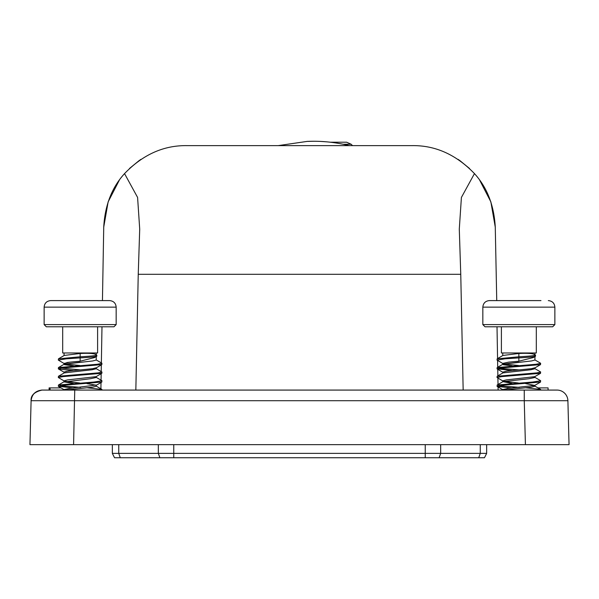 <?xml version="1.0" encoding="UTF-8"?>
<svg xmlns="http://www.w3.org/2000/svg" width="599" height="599" viewBox="0 0 599 599"><rect width="100%" height="100%" fill="white"/><g stroke="black" fill="none" stroke-linecap="round" stroke-linejoin="round"><path stroke-width="0.9" d="M41.563 390.084A10.909 10.909 0 0 1 42.012 390.076L74.74 390.076L73.587 444.645L525.413 444.645L524.26 400.709L31.103 400.709A10.909 10.909 0 0 1 31.912 396.852M74.74 390.076L524.26 390.076L524.26 400.709L567.897 400.709L569.05 444.645L525.413 444.645M73.587 444.645L29.95 444.645L31.103 400.709C31.919 394.269 35.558 390.728 42.012 390.076C34.285 391.963 30.654 395.512 31.103 400.709M479.642 180.097L490.866 201.863L495.268 227.118L496.743 300.593L489.383 300.593L540.964 300.593M497.013 326.784L497.567 358.584M497.597 360.493L497.717 367.367M497.754 369.156L497.866 375.85L502.763 372.997L502.786 372.054M497.904 378.104L498.024 384.738M498.061 386.954L498.113 390.076M495.268 227.118C494.048 205.307 487.107 187.472 474.46 173.605L461.41 197.43L459.291 229.103L460.758 274.297L463.162 390.076M460.758 274.297L138.242 274.297L135.838 390.076M138.242 274.297L139.709 229.103L137.59 197.43L124.54 173.613C111.893 187.472 104.952 205.307 103.732 227.118L102.444 300.593M101.987 326.784L101.358 363.024M101.328 364.791L101.209 371.545M101.171 373.529L101.059 380.17M101.014 382.521L100.902 389.103M103.732 227.118L108.134 201.863L119.358 180.097M129.496 168.469L139.133 160.592M139.619 160.255L140.922 159.371M458.078 159.371L459.381 160.255M459.867 160.592L469.504 168.469M484.471 457.741L114.529 457.741L112.342 453.376L486.658 453.376L484.471 457.741L486.658 453.376L486.658 444.645L486.658 453.376M124.54 173.605C142.779 154.692 163.482 145.362 186.656 145.624L412.344 145.624C435.518 145.362 456.221 154.692 474.46 173.605M60.978 387.897L50.069 387.897L50.069 390.076M50.069 387.897L49.111 387.897L49.111 390.076M534.937 386.13L537.962 387.897L548.085 387.897L548.085 390.076M567.897 400.709A10.909 10.909 0 0 0 556.988 390.076L524.26 390.076M32.548 395.557A10.909 10.909 0 0 1 34.398 393.176M112.342 453.376L112.342 444.645L112.342 453.376L114.529 457.741M313.674 141.259L307.122 141.409A148.417 147.309 90 0 1 313.674 141.259A148.417 147.309 90 0 1 349.142 145.624M352.512 145.624L351.186 144.262L346.626 142.21L330.281 142.21M326.47 141.821L320.959 141.446M96.057 386.026L101.845 389.395L100.22 390.076M80.341 369.897L61.263 368.093M65.119 381.338L79.734 383.008L65.119 381.338M96.132 385.037L69.956 388.332L64.063 389.582L64.063 390.076M73.385 365.952L64.467 364.701L64.235 364.199L58.447 367.561L58.32 368.804L58.874 369.111L73.4 370.534L65.935 371.455M64.108 372.016L68.129 371.118L92.725 368.685L96.237 367.771L96.237 368.744L92.171 369.748L64.235 372.9L58.455 376.262L98.273 372.87L101.972 372.061L96.065 368.55M71.506 361.976L66.826 362.545M96.237 356.607L96.237 360.044L92.725 360.957L64.235 364.199L79.817 362.215M64.16 382.012L90.344 378.733L96.237 377.475L96.237 376.569M511.965 383.42L502.95 381.638L497.163 385.007L497.163 386.43L511.95 387.995L507.173 388.504M512.093 365.952L503.167 364.701L502.935 364.199L518.517 362.215M519.041 369.897L498.772 368.258L519.041 369.897M73.25 387.995L58.32 386.273L66.317 385.015L101.837 382.05L101.837 380.627L96.05 377.258M64.243 381.031L58.32 377.512L63.082 376.599L101.852 373.304L101.972 372.061M58.32 368.804L62.026 367.996L101.845 364.604L101.845 363.204L96.057 359.834M64.25 363.608L58.32 360.081L66.317 358.823L80.146 357.888L80.146 361.204L69.956 362.14L64.063 363.398L64.063 364.394M101.852 373.304L96.065 376.666L67.575 379.908L64.063 380.829L64.063 381.863L73.265 383.42M87.035 383.645L96.237 385.202L96.237 386.235L92.725 387.149L65.179 390.076M65.096 363.907L79.809 365.525M58.32 360.081L58.462 358.823L64.25 355.447L80.146 353.477L80.146 356.787C92.089 356.158 97.45 355.507 96.214 354.84C94.927 353.492 89.565 353.036 80.146 353.477M101.845 389.395L87.005 387.77M80.558 387.358L59.93 385.719M58.32 386.273L58.462 385.007L93.983 382.042L101.972 380.784M58.32 377.512L58.455 376.262L64.235 372.9M64.235 364.199L58.447 367.561L97.21 364.274L101.972 363.353M64.25 355.447L58.462 358.823L80.146 356.787L80.146 357.888C92.089 357.251 97.45 356.6 96.214 355.941M497.028 386.273L505.017 385.015L540.538 382.05L540.538 380.627L534.75 377.258M502.943 381.031L497.028 377.512L501.79 376.599L540.553 373.304L540.553 371.919L534.765 368.55L540.553 371.919M512.1 370.534L497.028 368.804L500.727 367.996L540.545 364.604L540.545 363.204L534.757 359.834M502.95 363.608L497.028 360.081L505.017 358.823L518.854 357.888L518.854 361.204L508.656 362.14L502.763 363.398L502.763 364.394M525.735 383.645L534.75 385.419L508.656 388.332L502.763 389.582L502.763 390.076M540.553 373.304L534.765 376.666L506.275 379.908L502.763 380.829L502.763 381.863M503.819 381.338L518.434 383.008M497.028 377.512L497.155 376.262L502.935 372.9L530.871 369.748L534.937 368.744L534.937 367.771L531.425 368.685L506.829 371.118L502.763 372.121M503.804 363.907L518.509 365.525M497.028 368.804L497.148 367.561L502.935 364.199L531.425 360.957L534.937 360.044L534.937 356.607M497.028 360.081L497.163 358.823L502.95 355.447L518.854 353.477L518.854 356.787C530.789 356.158 536.15 355.507 534.914 354.84C533.627 353.492 528.266 353.036 518.854 353.477M502.95 381.638L529.044 378.733L534.937 377.475L534.937 376.569M503.879 390.076L531.425 387.149L534.937 386.235L534.937 385.202M539.04 390.076L540.545 389.395L525.705 387.77M519.266 387.358L498.63 385.719M497.163 385.007L532.683 382.042L540.68 380.784M497.155 376.262L536.974 372.87L540.68 372.061M502.935 364.199L497.148 367.561L535.918 364.274L540.68 363.353M502.95 355.447L497.163 358.823L518.854 356.787L518.854 357.888C530.789 357.251 536.15 356.6 534.914 355.941M95.885 354.533L96.806 355.125L96.806 356.218L94.635 357.536L80.146 361.204M534.585 354.533L535.506 355.125L535.506 356.218L533.335 357.536L518.854 361.204M62.685 326.784L62.685 352.976L97.607 352.976L97.607 326.784M482.839 324.598L482.839 307.137L554.861 307.137L554.861 324.598L552.682 326.784L501.393 326.784L501.393 352.976L536.315 352.976L536.315 326.784L485.018 326.784L482.839 324.598L554.861 324.598L552.682 326.784L536.315 326.784M80.146 326.784L46.318 326.784L44.139 324.598L116.161 324.598L113.982 326.784L80.146 326.784M511.471 300.593L510.385 300.593M80.146 300.593L109.617 300.593C113.63 301.012 115.809 303.199 116.161 307.137L44.139 307.137C44.491 303.199 46.67 301.012 50.683 300.593L80.146 300.593M526.229 300.593L525.136 300.593M56.95 300.593L58.036 300.593M71.685 300.593L72.771 300.593L71.685 300.593M86.436 300.593L87.529 300.593M102.257 300.593L88.615 300.593M480.263 444.645L480.263 453.376L478.721 457.741M440.669 444.645L440.669 453.376L439.127 457.741M425.238 444.645L425.238 457.741M173.762 444.645L173.762 457.741M158.331 444.645L158.331 453.376L159.873 457.741M118.737 444.645L118.737 453.376L120.279 457.741M351.186 144.262L343.152 144.262M459.321 230.57L459.291 229.103M139.679 230.57L139.709 229.103M567.882 400.259L567.807 399.57M567.088 396.852L566.452 395.557M307.122 141.409L278.198 145.624M58.447 368.954L64.235 372.316L58.447 368.954M101.845 364.604L96.065 367.966L101.845 364.604M96.237 386.13L100.909 388.848M497.148 368.954L502.935 372.316L497.148 368.954M540.545 364.604L534.765 367.966L540.545 364.604M502.763 381.75L498.016 384.513M58.462 386.43L64.25 389.799M101.837 382.05L96.05 385.419M64.25 381.638L58.462 385.007M497.163 386.43L502.95 389.799M540.538 382.05L534.75 385.419M534.757 386.026L540.545 389.395M101.972 389.545L101.972 390.076M540.68 389.545L540.68 390.076M64.063 372.997L64.063 372.121M96.237 354.735L96.237 352.976M64.063 355.559L64.063 352.976M534.937 354.735L534.937 352.976M502.763 355.559L502.763 352.976M44.139 324.598L44.139 307.137L44.139 324.598M116.161 324.598L116.161 307.137M482.839 307.137C483.228 303.161 485.407 300.983 489.383 300.593M554.861 307.137C554.509 303.199 552.33 301.012 548.317 300.593"/></g></svg>
